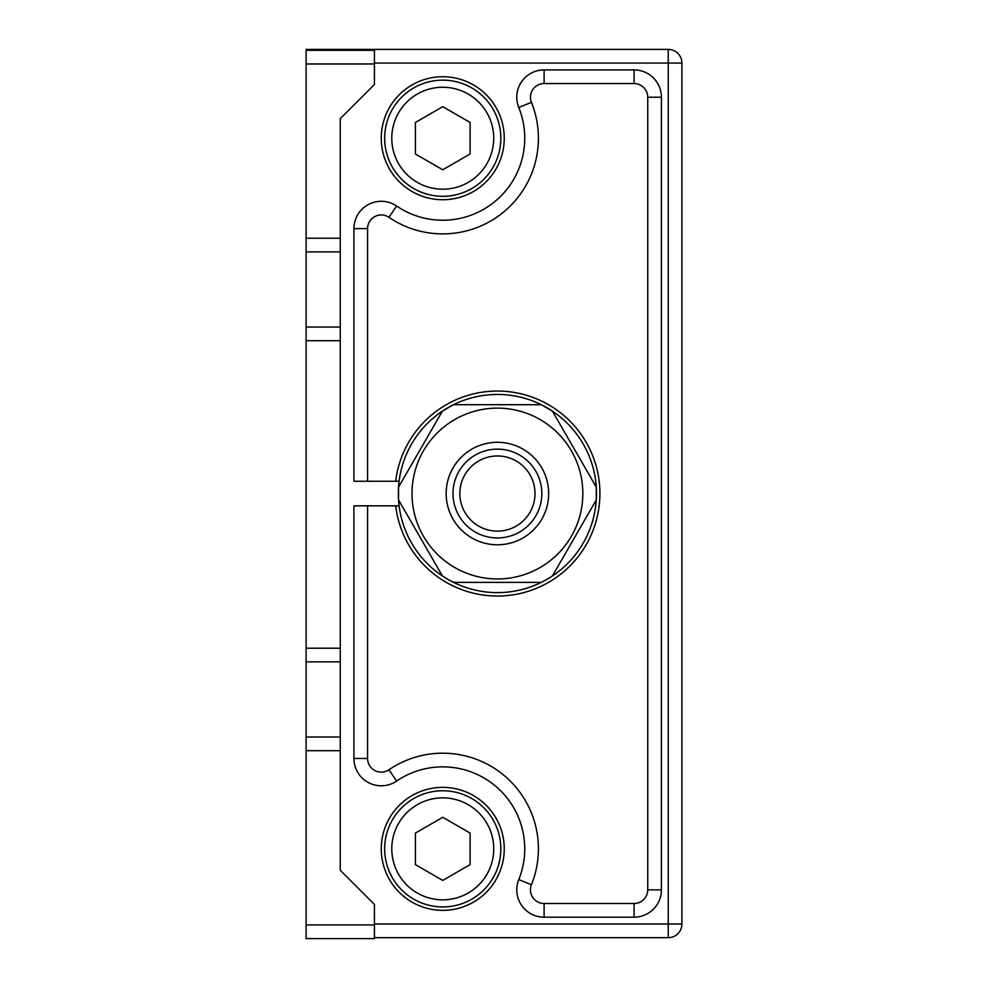 <?xml version="1.0" encoding="UTF-8"?>
<svg xmlns="http://www.w3.org/2000/svg" width="988" height="988" viewBox="0 0 988 988"><rect width="100%" height="100%" fill="white"/><g stroke="black" fill="none" stroke-linecap="round" stroke-linejoin="round"><path stroke-width="1.48" d="M497.421 455.962A37.581 37.581 0 0 0 459.84 493.543A37.581 37.581 0 0 0 497.421 531.124A37.581 37.581 0 0 0 535.002 493.543A37.581 37.581 0 0 0 497.421 455.962M582.834 493.543A85.413 85.413 0 0 0 497.421 408.13A85.413 85.413 0 0 0 412.008 493.543A85.413 85.413 0 0 0 497.421 578.956A85.413 85.413 0 0 0 582.834 493.543A85.413 85.413 0 0 0 497.421 408.13A85.413 85.413 0 0 0 412.008 493.543M596.493 493.543A99.072 99.072 0 0 0 596.283 487.133L596.283 499.953A99.072 99.072 0 0 0 596.493 493.543M552.403 411.119L596.283 487.133A99.072 99.072 0 0 0 541.301 404.709L552.403 411.119M453.529 404.709L541.301 404.709A99.072 99.072 0 0 0 442.426 411.119L453.529 404.709M398.547 487.133L442.426 411.119A99.072 99.072 0 0 0 398.547 499.953L398.547 487.133M497.421 537.954A44.411 44.411 0 0 1 452.998 493.543A44.411 44.411 0 0 1 497.421 449.132A44.411 44.411 0 0 1 541.832 493.543A44.411 44.411 0 0 1 497.421 537.954M447.873 579.351L442.426 575.967A99.072 99.072 0 0 0 453.529 582.364L447.873 579.351M546.957 579.351L541.301 582.364A99.072 99.072 0 0 0 552.403 575.967L546.957 579.351M442.426 575.967L398.547 499.953A99.072 99.072 0 0 0 442.426 575.967M541.301 582.364L453.529 582.364A99.072 99.072 0 0 0 541.301 582.364M596.283 499.953L552.403 575.967A99.072 99.072 0 0 0 596.283 499.953M442.748 196.303A58.082 58.082 0 0 0 500.83 138.234A58.082 58.082 0 0 0 442.748 80.152A58.082 58.082 0 0 0 384.678 138.234A58.082 58.082 0 0 0 442.748 196.303M442.748 189.202A50.981 50.981 0 0 0 493.728 138.234A50.981 50.981 0 0 0 442.748 87.253A50.981 50.981 0 0 0 391.779 138.234A50.981 50.981 0 0 0 442.748 189.202M415.417 122.45L415.417 154.005L442.748 169.788L470.09 154.005L470.09 122.45L442.748 106.667L415.417 122.45M442.748 906.935A58.082 58.082 0 0 0 500.83 848.853A58.082 58.082 0 0 0 442.748 790.77A58.082 58.082 0 0 0 384.678 848.853A58.082 58.082 0 0 0 442.748 906.935M442.748 899.833A50.981 50.981 0 0 0 493.728 848.853A50.981 50.981 0 0 0 442.748 797.872A50.981 50.981 0 0 0 391.779 848.853A50.981 50.981 0 0 0 442.748 899.833M415.417 833.069L415.417 864.636L442.748 880.419L470.09 864.636L470.09 833.069L442.748 817.298L415.417 833.069M442.748 910.356A61.491 61.491 0 0 1 381.257 848.853A61.491 61.491 0 0 1 442.748 787.362A61.491 61.491 0 0 1 504.251 848.853A61.491 61.491 0 0 1 442.748 910.356M442.748 199.724A61.491 61.491 0 0 1 381.257 138.234A61.491 61.491 0 0 1 442.748 76.731A61.491 61.491 0 0 1 504.251 138.234A61.491 61.491 0 0 1 442.748 199.724M306.095 924.929L306.095 938.6L374.427 938.6L374.427 924.929L306.095 924.929L306.095 750.695L340.255 750.695L340.255 737.023L306.095 737.023L306.095 750.695M306.095 737.023L306.095 661.861L340.255 661.861L340.255 648.202L306.095 648.202L306.095 661.861M306.095 648.202L306.095 340.712L340.255 340.712L340.255 327.053L306.095 327.053L306.095 340.712M306.095 327.053L306.095 251.891L340.255 251.891L340.255 238.219L306.095 238.219L306.095 251.891M306.095 238.219L306.095 63.985L374.427 63.985L374.427 84.486L340.255 118.646L340.255 238.219M374.427 937.686L668.246 937.686A13.671 13.671 0 0 0 681.905 924.015L681.905 63.071A13.671 13.671 0 0 0 668.246 49.4L306.095 49.4L306.095 63.985M367.585 481.242L367.585 228.623A13.671 13.671 0 0 1 388.939 217.323A95.663 95.663 0 0 0 531.433 102.357A13.671 13.671 0 0 1 544.104 83.56L634.074 83.56A13.671 13.671 0 0 1 647.745 97.232L647.745 889.855A13.671 13.671 0 0 1 634.074 903.514L544.104 903.514A13.671 13.671 0 0 1 531.433 884.729A95.663 95.663 0 0 0 388.939 769.763A13.671 13.671 0 0 1 367.585 758.463L367.585 505.844M647.745 889.855L661.404 889.855L661.404 97.232L647.745 97.232A13.671 13.671 0 0 0 634.074 83.56L634.074 69.901L544.104 69.901L544.104 83.56M367.585 758.463L353.926 758.463A27.331 27.331 0 0 0 396.633 781.063L388.939 769.763A95.663 95.663 0 0 1 531.433 884.729L518.762 879.604A27.331 27.331 0 0 0 544.104 917.185L634.074 917.185A27.331 27.331 0 0 0 661.404 889.855M395.657 505.844A102.493 102.493 0 0 0 552.181 580.178A102.493 102.493 0 0 0 552.181 406.908A102.493 102.493 0 0 0 395.657 481.242A102.493 102.493 0 0 1 552.181 406.908A102.493 102.493 0 0 1 552.181 580.178A102.493 102.493 0 0 1 395.657 505.844M340.255 750.695L340.255 870.267L374.427 904.44L374.427 924.929M340.255 251.891L340.255 327.053M340.255 340.712L340.255 648.202M340.255 661.861L340.255 737.023M374.427 63.985L374.427 50.314L306.095 50.314M353.926 758.463L353.926 505.844L399.103 505.844M544.104 69.901A27.331 27.331 0 0 0 518.762 107.482A81.992 81.992 0 0 1 396.633 206.023A27.331 27.331 0 0 0 353.926 228.623L353.926 481.242L399.103 481.242M497.421 544.783A51.253 51.253 0 0 0 548.661 493.543A51.253 51.253 0 0 0 497.421 442.291A51.253 51.253 0 0 0 446.168 493.543A51.253 51.253 0 0 0 497.421 544.783M661.404 97.232A27.331 27.331 0 0 0 634.074 69.901M634.074 903.514L634.074 917.185M544.104 903.514L544.104 917.185M518.762 107.482L531.433 102.357M396.633 206.023L388.939 217.323M396.633 781.063A81.992 81.992 0 0 1 518.762 879.604M353.926 228.623L367.585 228.623M681.905 924.015L668.246 924.015L668.246 937.686M668.246 49.4L668.246 63.071L681.905 63.071M374.427 63.071L668.246 63.071L668.246 924.015L374.427 924.015"/></g></svg>
